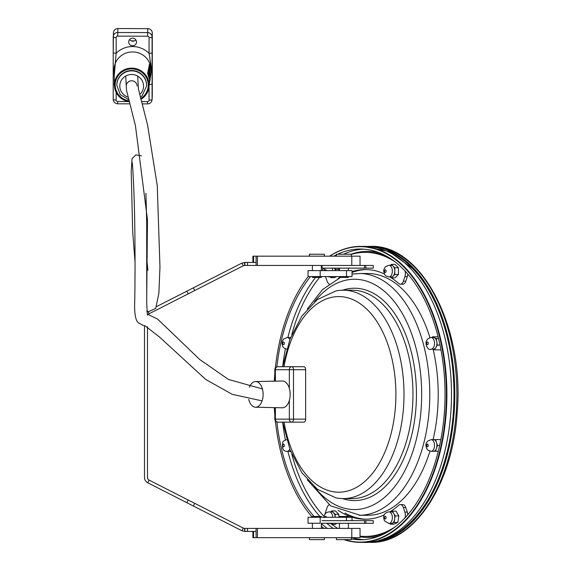 <?xml version="1.0" encoding="UTF-8"?>
<svg xmlns="http://www.w3.org/2000/svg" width="571" height="571" viewBox="0 0 571 571"><rect width="100%" height="100%" fill="white"/><g stroke="black" fill="none" stroke-linecap="round" stroke-linejoin="round"><path stroke-width="0.86" d="M287.656 337.49L290.639 337.49M289.818 339.631A5.824 3.397 -90 0 0 287.192 337.504L289.618 337.504A5.824 3.397 90 0 1 290.546 337.725M249.406 387.274A12.833 7.487 90 0 1 255.544 381.564L282.245 380.993A13.404 7.823 90 0 1 289.333 388.359A13.404 7.823 90 0 1 289.333 400.435A13.404 7.823 90 0 1 282.345 407.801A13.404 7.823 90 0 1 282.245 407.794L255.544 407.223A12.833 7.487 90 0 1 248.728 399.35M255.544 381.564A12.833 7.487 90 0 1 263.124 394.311A12.833 7.487 90 0 1 255.637 407.223A12.833 7.487 90 0 1 255.544 407.223M274.822 407.637L274.822 419.15L275.386 419.15A2.991 2.427 90 0 0 277.813 422.14L291.76 422.14A2.991 2.427 -90 0 1 289.333 419.15L293.501 419.15L293.501 369.701L289.333 369.701A2.991 2.427 -90 0 1 291.76 366.71L277.813 366.71A2.991 2.427 90 0 0 275.386 369.701L274.822 369.701L274.822 381.15M305.642 369.701L293.501 369.701A2.991 1.749 -90 0 0 291.76 366.71L303.9 366.71A2.991 1.749 90 0 1 305.642 369.701L305.642 419.15A2.991 1.749 90 0 1 303.9 422.14L291.76 422.14A2.991 1.749 -90 0 0 293.501 419.15L305.642 419.15M289.954 422.14L277.813 422.14A2.991 2.991 0 0 1 274.822 419.15M289.954 366.71L291.76 366.71M282.731 366.71L289.989 339.167L301.774 316.163L317.348 299.561L335.791 290.967A104.2 60.819 90 0 1 343.185 290.196A104.2 60.819 90 0 1 404.004 394.397A104.2 60.819 90 0 1 343.185 498.597A104.2 60.819 90 0 1 335.791 497.819L317.355 489.24L301.788 472.645L290.011 449.663L282.745 422.14M343.185 290.196L352.15 290.196A104.2 60.819 90 0 1 412.969 394.397A104.2 60.819 90 0 1 352.15 498.597L343.185 498.597M342.536 290.196A106.177 61.975 90 0 1 354.47 288.212A106.177 61.975 90 0 1 416.445 394.397A106.177 61.975 90 0 1 354.47 500.574A106.177 61.975 90 0 1 342.536 498.59M429.956 337.639A120.895 70.568 90 0 0 367.645 273.502L359.223 273.502A120.895 70.568 90 0 1 360.158 273.509A120.895 70.568 90 0 1 429.785 394.397A120.895 70.568 90 0 1 360.158 515.278A120.895 70.568 90 0 1 359.223 515.292M433.089 349.174A120.895 70.568 90 0 1 433.089 439.613M429.956 451.147A120.895 70.568 90 0 1 367.645 515.292L359.373 515.292M379.287 536.041A143.043 83.494 90 0 1 367.645 537.432A143.043 83.494 90 0 1 360.044 536.84M324.178 516.512A143.043 83.494 90 0 1 291.781 454.116M291.781 334.67A143.043 83.494 90 0 1 319.61 277.406M350.987 254.231A143.043 83.494 90 0 1 367.645 251.354A143.043 83.494 90 0 1 379.287 252.753M363.855 539.631A145.277 84.801 90 0 1 351.914 537.682M333.178 528.411A145.277 84.801 90 0 1 326.848 523.343M319.917 516.455A145.277 84.801 90 0 1 287.884 451.283M285.393 439.97A145.277 84.801 90 0 1 282.674 422.14M282.666 366.71A145.277 84.801 90 0 1 285.393 348.817M287.884 337.49A145.277 84.801 90 0 1 315.635 277.406M321.53 270.604A145.277 84.801 90 0 1 323.964 268.134M343.606 254.231A145.277 84.801 90 0 1 363.855 249.156M337.675 254.231A145.369 84.851 90 0 1 360.187 249.02A145.369 84.851 90 0 1 361 249.027A145.369 84.851 90 0 1 445.045 394.397A145.369 84.851 90 0 1 361 539.759A145.369 84.851 90 0 1 360.187 539.766A145.369 84.851 90 0 1 351.372 538.981M327.311 528.411A145.369 84.851 90 0 1 321.352 523.65M314.1 516.455A145.369 84.851 90 0 1 276.878 421.99M276.871 366.868A145.369 84.851 90 0 1 310.474 276.585M333.899 256.172A145.369 84.851 90 0 1 336.426 254.837M329.774 256.172A147.718 86.221 90 0 1 360.187 246.679A147.718 86.221 90 0 1 446.408 394.397A147.718 86.221 90 0 1 360.187 542.107A147.718 86.221 90 0 1 344.441 539.624M323.928 528.411A147.718 86.221 90 0 1 321.352 526.276M312.337 517.276A147.718 86.221 90 0 1 275.365 420.863M274.822 415.138A147.718 86.221 90 0 1 274.316 407.63M274.316 381.164A147.718 86.221 90 0 1 274.822 373.655M275.358 368.002A147.718 86.221 90 0 1 308.176 276.585M329.645 256.172A147.996 86.385 90 0 1 360.515 246.401A147.996 86.385 90 0 1 446.9 394.397A147.996 86.385 90 0 1 360.515 542.386A147.996 86.385 90 0 1 343.906 539.624M323.871 528.411A147.996 86.385 90 0 1 321.352 526.305M360.515 246.401L365.105 246.401A147.996 86.385 90 0 1 451.49 394.397A147.996 86.385 90 0 1 365.105 542.386L360.515 542.386M363.149 246.401L388.994 251.461L412.455 268.399A147.111 85.871 90 0 1 412.455 520.388C398.387 534.849 382.813 542.207 365.747 542.45L363.149 542.386M388.116 251.076A147.354 86.007 90 0 1 454.138 394.39A147.354 86.007 90 0 1 388.123 537.711M368.252 246.394A147.996 86.385 90 0 1 368.423 246.394A147.996 86.385 90 0 1 454.809 394.397A147.996 86.385 90 0 1 368.423 542.393A147.996 86.385 90 0 1 368.252 542.393M368.423 246.394L370.493 246.394A147.996 86.385 90 0 1 456.886 394.397A147.996 86.385 90 0 1 370.493 542.393L368.423 542.393M329.167 504.8A5.981 3.49 -90 0 0 327.083 507.569L325.549 512.101A5.981 3.49 -90 0 0 325.127 514.128M385.839 532.964A142.029 82.902 90 0 1 367.645 536.426L365.219 536.426A142.029 82.902 -90 0 0 395.203 526.812M330.666 523.5A142.029 82.902 -90 0 0 331.494 524.142M331.858 524.421A142.029 82.902 -90 0 0 337.768 528.411M360.044 536.148A142.029 82.902 -90 0 0 365.219 536.426M404.946 517.897A5.981 3.49 -90 0 0 404.889 512.101L403.362 507.569A5.981 3.49 -90 0 0 400.335 504.578L402.762 504.578A5.981 3.49 90 0 1 405.788 507.569L407.316 512.101A5.981 3.49 90 0 1 407.78 514.749M400.335 504.578A5.981 3.49 -90 0 0 398.729 505.249A124.842 72.867 90 0 1 389.914 511.844M384.312 514.871A124.842 72.867 90 0 1 365.219 519.232A124.842 72.867 90 0 1 338.039 510.224M344.977 513.036A124.842 72.867 -90 0 0 366.432 519.217M366.432 269.569A124.842 72.867 -90 0 0 352.029 272.46M351.372 254.359A142.029 82.902 90 0 1 365.219 252.361L367.645 252.361A142.029 82.902 90 0 1 385.839 255.822M407.78 274.037A5.981 3.49 90 0 1 407.316 276.685L405.788 281.217A5.981 3.49 90 0 1 402.762 284.208L400.335 284.208A5.981 3.49 90 0 1 398.729 283.537A124.842 72.867 -90 0 0 389.914 276.942M440.876 349.409L440.626 349.845L434.552 349.845L437.336 345.077L436.323 338.56L432.518 336.811L432.111 337.504M332.736 517.276A5.824 3.397 -90 0 0 329.346 511.844L331.772 511.844A5.824 3.397 90 0 1 335.163 517.276L335.184 514.3L331.772 510.924L335.413 510.924L338.824 514.3L338.824 517.276M336.497 523.343L335.413 524.421L331.772 524.421L332.857 523.343M392.405 511.159L396.046 511.159L398.829 515.927L397.809 522.444L394.004 524.185L390.364 524.185L394.168 522.444L395.189 515.927L392.405 511.159L390.899 511.844M330.352 276.942L330.752 277.634L333.036 276.585M335.384 270.604L335.577 269.369L334.856 268.134M334.692 268.134A5.824 3.397 90 0 1 335.163 270.604M332.95 276.585A5.824 3.397 90 0 1 331.772 276.942L329.346 276.942A5.824 3.397 -90 0 0 330.523 276.585M330.752 277.634L334.392 277.634L336.683 276.585M339.024 270.604L339.217 269.369L335.577 269.369M390.457 276.942L391.385 277.863L394.797 274.487L394.797 267.742L391.385 264.373L390.457 265.287M391.385 265.287A5.824 3.397 90 0 1 394.782 271.118A5.824 3.397 90 0 1 391.385 276.942L388.958 276.942A5.824 3.397 -90 0 0 392.356 271.118A5.824 3.397 -90 0 0 388.958 265.287L391.385 265.287M394.797 274.487L398.437 274.487L395.025 277.863L391.385 277.863M433.054 349.159L434.552 349.845M433.532 337.504A5.824 3.397 90 0 1 436.936 343.328A5.824 3.397 90 0 1 433.532 349.159L431.105 349.159A5.824 3.397 -90 0 0 433.51 347.454A5.824 3.397 -90 0 0 434.253 341.101A5.824 3.397 -90 0 0 431.105 337.504L433.532 337.504M440.013 345.077L437.336 345.077M438.535 338.56L436.323 338.56M438.1 336.811L432.518 336.811M431.562 451.283L435.502 451.297L437.472 445.459L435.502 439.613L431.562 439.634M433.532 439.634A5.824 3.397 90 0 1 436.936 445.459A5.824 3.397 90 0 1 433.532 451.283L431.105 451.283A5.824 3.397 -90 0 0 434.51 445.459A5.824 3.397 -90 0 0 431.105 439.634L433.532 439.634M438.271 451.297L435.502 451.297M439.634 445.459L437.472 445.459M440.833 439.613L435.502 439.613M389.964 523.5L390.364 524.185M393.79 513.55A5.824 3.397 90 0 1 394.525 519.903A5.824 3.397 90 0 1 391.385 523.5L388.958 523.5A5.824 3.397 -90 0 0 392.099 519.903A5.824 3.397 -90 0 0 391.363 513.55A5.824 3.397 -90 0 0 388.958 511.844L391.385 511.844A5.824 3.397 90 0 1 393.79 513.55M398.829 515.927L395.189 515.927M397.809 522.444L394.168 522.444M331.772 510.924L330.845 511.844M330.845 523.5L331.772 524.421M332.55 523.343A5.824 3.397 90 0 1 331.772 523.5L329.346 523.5A5.824 3.397 -90 0 0 330.124 523.343M338.824 514.3L335.184 514.3M289.14 451.283L290.796 451.704M290.546 451.061A5.824 3.397 90 0 1 289.618 451.283L287.192 451.283A5.824 3.397 -90 0 0 289.597 449.577A5.824 3.397 -90 0 0 289.818 449.156M339.217 269.369L338.496 268.134M398.437 274.487L398.437 267.742L395.025 264.373L391.385 264.373M398.437 267.742L394.797 267.742M329.167 283.987A5.981 3.49 90 0 1 327.083 281.217L325.549 276.685A5.981 3.49 90 0 1 325.52 276.585M365.219 252.361A142.029 82.902 90 0 1 395.203 261.975M404.946 270.89A5.981 3.49 90 0 1 404.889 276.685L403.362 281.217A5.981 3.49 90 0 1 400.335 284.208M384.312 273.916A124.842 72.867 -90 0 0 365.219 269.555A124.842 72.867 -90 0 0 352.029 271.618M339.788 277.406A124.842 72.867 -90 0 0 338.039 278.562M322.886 265.444L373.27 265.444L373.27 268.134L322.08 268.134L322.08 265.444M322.08 523.257L373.27 523.343L373.27 520.652L322.08 520.652M352.029 270.604L308.047 270.604L308.047 276.585L352.029 276.585L352.029 270.604M348.381 276.585L348.381 277.406L339.417 277.406L339.417 276.585M339.417 268.134L339.417 270.604M312.38 265.444L312.38 270.604M312.38 276.585L312.38 277.406L321.352 277.406L321.352 276.585M324.342 256.172L324.342 254.231L309.389 254.231L309.389 256.172M351.372 256.172L351.372 254.231L336.426 254.231L336.426 256.172M320.174 517.276L320.174 523.257L308.047 523.257L308.047 517.276L352.029 517.276L352.029 520.652M312.38 528.411L312.38 523.257M312.38 517.276L312.38 516.455L321.352 516.455L321.352 517.276M348.381 517.276L348.381 516.455L339.417 516.455L339.417 517.276M339.417 528.411L339.417 523.343M324.342 537.682L324.342 539.624L309.389 539.624L309.389 537.682M351.372 537.682L351.372 539.624L336.426 539.624L336.426 537.682M241.918 530.752L243.282 528.089L244.873 528.411L244.873 531.401L241.918 530.752L147.761 482.773A5.981 5.981 0 0 1 144.492 477.442L144.492 325.706M243.282 528.089L149.117 480.111A2.991 2.991 0 0 1 147.482 477.442L147.482 326.733M244.873 262.453L247.493 262.453L247.493 265.444L244.873 265.444L244.873 262.453L241.918 263.103L156.64 306.556M244.873 265.444L243.282 265.772L241.918 263.103M252.896 262.453L252.896 256.172L351.793 256.172L351.793 265.444L247.493 265.444M247.493 262.453L256.086 262.453L256.086 265.444M257.4 256.172L257.4 265.444M351.793 256.172L360.044 256.172L360.044 265.444M253.567 256.172L253.567 262.453M256.086 256.172L256.086 262.453M193.348 287.855L194.711 290.518L149.117 313.75A2.991 2.991 0 0 0 148.332 314.328M147.368 311.302A5.981 5.981 0 0 0 146.94 311.588M243.282 265.772L194.711 290.518M193.348 506.006L194.711 503.337M244.873 531.401L247.493 531.401L247.493 528.411L244.873 528.411M247.493 531.401L256.086 531.401L256.086 528.411L247.493 528.411M252.896 531.401L252.896 537.682L360.044 537.682L360.044 528.411L256.086 528.411M257.4 537.682L257.4 528.411M253.567 537.682L253.567 531.401M256.086 537.682L256.086 531.401M114.207 76.35L116.163 53.231A2.991 0.699 180 0 1 113.208 52.532A2.991 0.699 180 0 1 113.208 52.525L113.208 83.694A2.991 0.699 -0 0 0 113.208 83.701A2.991 0.699 -0 0 0 114.378 84.258M149.552 82.567L151.629 69.462L149.052 53.331A22.968 22.326 -177 0 0 116.163 53.231L116.163 37.572A1.492 1.456 3 0 1 117.655 36.123L147.554 36.209A1.492 1.456 3 0 1 149.052 37.672L149.052 53.331A2.991 0.699 -0 0 0 152.079 52.639L152.079 36.972A4.482 4.361 -177 0 0 147.589 32.604L117.69 32.518A4.482 4.361 -177 0 0 113.208 36.865A2.991 0.699 180 0 1 113.208 36.865L113.208 52.525L113.422 32.675A4.482 4.361 3 0 1 117.897 28.55L147.803 28.636A4.482 4.361 3 0 1 152.286 33.011L152.286 95.5A4.482 4.361 3 0 1 152.279 95.721L152.072 99.689A4.482 4.361 -177 0 0 152.079 99.468L152.079 52.639M149.324 84.494A2.991 0.699 -0 0 0 152.079 83.809M136.505 41.99A3.897 3.79 3 0 1 132.408 45.766A3.897 3.79 3 0 1 128.711 41.776A3.897 3.79 3 0 1 132.708 38.193A3.897 3.79 3 0 1 136.505 41.99M116.827 85.307L116.869 84.208A14.875 14.461 3 0 1 132.101 70.533A14.875 14.461 3 0 1 146.597 85.029A14.875 14.461 3 0 1 146.576 85.764L146.561 86.114A14.875 14.461 -177 0 0 146.576 85.379A14.875 14.461 -177 0 0 132.087 70.883A14.875 14.461 -177 0 0 116.848 84.558A14.875 14.461 -177 0 0 116.834 85.293L120.267 94.615L128.618 99.561M126.255 85.757A5.425 5.275 3 0 1 131.808 80.768A5.425 5.275 3 0 1 137.09 86.057M140.709 98.512A16.538 16.074 -177 0 0 148.239 85.85A16.538 16.074 -177 0 0 148.26 85.036A16.538 16.074 -177 0 0 132.144 68.92A16.538 16.074 -177 0 0 115.206 84.123A16.538 16.074 -177 0 0 128.946 100.831M115.206 84.123L115.242 83.423A16.538 16.074 3 0 1 132.179 68.213A16.538 16.074 3 0 1 148.296 84.337A16.538 16.074 3 0 1 148.274 85.15L148.239 85.85M129.174 101.688A17.358 16.873 3 0 1 114.407 85.322A17.358 16.873 3 0 1 114.4 84.965A17.358 16.873 3 0 1 131.758 68.135A17.358 16.873 3 0 1 149.117 85.065A17.358 16.873 3 0 1 148.988 87.135A17.358 16.873 3 0 1 140.937 99.361M149.709 73.473L149.873 67.713M149.859 67.742L149.738 74.43M149.73 74.394L149.738 73.473M149.502 71.818L149.595 69.355L149.502 71.818M149.595 69.355L149.552 69.983M149.316 68.563L149.452 67.278M149.095 76.357L149.481 70.683L149.673 72.567C149.716 76.179 149.809 75.222 149.937 69.691L149.516 73.809L149.495 69.277L149.288 74.687L149.338 70.597M149.431 67.214L149.88 67.214L149.409 67.278M149.673 72.567L149.73 74.929L149.281 74.929M149.038 74.373L149.509 74.316M149.124 75.872L149.217 76.357M149.302 71.468L149.224 75.872M148.831 71.097L148.888 70.119L149.395 70.576M149.338 70.611L149.366 71.468M148.995 70.076L149.067 69.269M149.052 69.241L149.495 69.277L149.045 69.269M149.117 69.241L149.202 68.641M149.181 68.563L149.609 68.641L149.159 68.641M149.502 73.809L149.495 73.445M148.674 75.722L148.61 75.144M148.082 74.244L148.296 74.737M148.31 74.772L148.31 74.159M148.353 74.623L148.417 73.738L148.867 73.745L148.845 76.25M148.396 73.845L148.845 73.845M148.867 76.314L148.867 73.745M148.91 76.892L148.967 74.872L148.91 76.892M148.353 74.087L148.803 74.094L148.803 75.65M148.374 73.98L148.803 74.094M148.824 76.171L148.824 73.987M149.152 73.645L149.067 76.193L149.152 73.645M149.06 76.714L149.145 71.182L149.06 76.714L148.596 76.778M148.574 73.295L149.038 73.63L148.574 73.295L148.745 71.175M148.724 71.097L149.174 71.104L148.696 71.175M149.538 67.214L149.538 63.995A18.422 17.901 3 0 1 150.787 73.017A18.422 17.901 3 0 1 149.538 77.635L149.388 78.548M149.538 77.635L149.538 74.929M148.988 87.135L149.531 79.669L147.632 73.324L149.538 63.995M131.344 40.912A23.254 22.604 3 0 1 134.349 40.919M134.099 41.012A23.254 22.604 -177 0 0 131.587 41.005A3.897 3.79 -177 0 0 135.834 39.863M129.617 39.535A3.897 3.79 -177 0 0 131.587 41.005M289.333 400.435L289.333 419.15L275.386 419.15L275.386 407.651M275.386 381.135L275.386 369.701L289.333 369.701L289.333 388.359M284.044 366.71A97.812 57.093 90 0 1 338.803 296.585A97.812 57.093 90 0 1 395.896 394.397A97.812 57.093 90 0 1 338.803 492.202A97.812 57.093 90 0 1 284.051 422.14M314.464 301.859A115.149 67.214 90 0 1 354.47 279.248A115.149 67.214 90 0 1 421.683 394.397A115.149 67.214 90 0 1 354.47 509.546A115.149 67.214 90 0 1 314.464 486.927M283.551 344.67A1.342 0.785 90 0 1 282.766 343.328A1.342 0.785 90 0 1 283.551 341.986A1.342 0.785 90 0 1 284.337 343.328A1.342 0.785 90 0 1 283.551 344.67M407.316 512.101L404.889 512.101M405.788 507.569L403.362 507.569M324.978 270.604A1.342 0.785 90 0 1 326.255 270.169A1.342 0.785 90 0 1 326.426 270.604M332.729 270.604A5.824 3.397 -90 0 0 332.265 268.134M384.533 271.118A1.342 0.785 90 0 1 385.311 269.776A1.342 0.785 90 0 1 386.096 271.118A1.342 0.785 90 0 1 385.311 272.46A1.342 0.785 90 0 1 384.533 271.118M426.915 342.379A1.342 0.785 90 0 1 428.022 342.379A1.342 0.785 90 0 1 428.022 344.277A1.342 0.785 90 0 1 426.915 344.277A1.342 0.785 90 0 1 426.915 342.379M427.465 444.117A1.342 0.785 90 0 1 428.25 445.459A1.342 0.785 90 0 1 427.465 446.8A1.342 0.785 90 0 1 426.68 445.459A1.342 0.785 90 0 1 427.465 444.117M385.868 516.726A1.342 0.785 90 0 1 385.868 518.618A1.342 0.785 90 0 1 384.761 518.618A1.342 0.785 90 0 1 384.761 516.726A1.342 0.785 90 0 1 385.868 516.726M324.956 517.276A1.342 0.785 90 0 1 325.706 516.334A1.342 0.785 90 0 1 326.448 517.276M284.101 446.408A1.342 0.785 90 0 1 282.995 446.408A1.342 0.785 90 0 1 282.995 444.509A1.342 0.785 90 0 1 284.101 444.509A1.342 0.785 90 0 1 284.101 446.408M407.316 276.685L404.889 276.685M405.788 281.217L403.362 281.217M364.484 265.444L364.484 268.134M365.861 265.444L365.861 268.134M364.484 523.343L364.484 520.652M365.861 523.343L365.861 520.652M320.174 276.585L320.174 270.604M346.511 276.585L346.511 270.604M346.511 517.276L346.511 520.652M244.638 531.401L244.638 528.411M149.117 480.111L147.761 482.773M244.638 262.453L244.638 265.444M186.831 291.174L188.194 293.837M147.982 311.516L149.117 313.75M186.831 502.68L188.194 500.018M351.793 537.682L351.793 528.411M116.163 37.572A2.991 0.699 180 0 1 113.208 36.872M117.655 36.123L117.897 28.55M147.554 36.209L147.803 28.636M149.052 37.672A2.991 0.699 -0 0 0 152.079 36.972L152.286 33.011M149.052 86.635L149.052 100.161A2.991 0.699 -0 0 0 152.079 99.468L152.286 95.5M149.052 100.161A1.492 1.456 3 0 1 147.554 101.609L147.582 103.901L142.15 103.879M128.375 101.552L117.655 101.524L117.683 103.808C114.971 103.544 113.479 102.059 113.208 99.361A2.991 0.699 180 0 1 113.208 99.354L113.208 52.532M147.554 101.609L141.529 101.595M117.655 101.524A1.492 1.456 3 0 1 116.163 100.068A2.991 0.699 180 0 1 113.208 99.361L113.208 83.709M116.163 100.068L116.163 92.374M114.407 85.322L114.072 70.233A18.486 17.965 3 0 1 114.072 69.848A18.486 17.965 3 0 1 132.551 51.932A18.486 17.965 3 0 1 151.037 69.955A18.486 17.965 3 0 1 150.894 72.16L150.787 73.017M127.975 97.013A11.884 11.556 3 0 1 131.665 74.487A11.884 11.556 3 0 1 139.695 94.579M277.813 366.71A2.991 2.991 0 0 0 274.822 369.701M360.158 273.509L352.029 274.059M340.559 277.406L322.451 289.647L307.248 309.047M307.248 479.74L330.616 505.835L360.158 515.278M370.493 246.394C422.076 244.117 464.83 328.275 457.164 412.797C452.732 484.429 413.975 543.685 370.493 542.393M286.692 349.131L284.165 348.132L282.781 346.561L281.924 343.321L282.174 341.522L283.537 339.095L287.192 337.504M329.346 276.942L327.49 276.585M324.092 270.604L324.792 268.134M388.958 276.942L385.925 275.914L384.54 274.344L383.691 271.104L383.933 269.305L385.297 266.878L388.958 265.287M431.105 349.159C427.579 351.55 421.698 339.595 431.105 337.504M431.105 451.283L428.079 450.255L426.694 448.692L425.838 445.444L426.087 443.646L427.451 441.219L431.105 439.634M388.958 523.5L384.526 520.88C382.584 515.877 384.062 512.865 388.958 511.844M324.078 517.676C323.978 514.243 325.734 512.301 329.346 511.844M329.346 523.5L328.118 523.343M287.192 451.283C283.259 451.597 281.788 448.585 282.766 442.247C282.845 441.197 284.322 440.32 287.192 439.634M348.381 268.134L348.381 270.604M321.352 265.444L321.352 270.604M321.352 523.257L321.352 528.411M348.381 523.343L348.381 528.411M152.072 99.689C151.693 102.273 150.194 103.679 147.582 103.901M129.753 103.843L117.683 103.808M140.359 97.184L142.1 95.764L146.561 86.114M148.91 70.076L149.352 70.076M148.524 74.844L148.974 74.851M132.158 162.364C132.893 166.404 134.128 192.313 134.599 215.374C135.113 242.418 135.177 270.304 134.785 299.04C134.135 312.537 135.341 320.459 138.396 322.815L143.15 325.384L145.12 325.863L159.445 336.99L205.674 379.401L232.097 394.29L262.096 400.885M146.99 261.418L147.946 270.219M146.754 294.593L147.461 219.628L135.42 125.563L126.484 90.168L125.691 76.036M141.48 155.847L135.912 154.877L132.065 158.667L131.216 171.229L132.693 231.905L135.034 262.018M146.904 311.088L148.638 311.673L155.719 308.404L158.881 293.244L159.966 266.914L157.239 185.496L147.561 124.928L138.446 89.069L137.682 76.093M262.41 388.93L228.45 379.451L199.707 359.48L157.646 319.11L147.175 314.043M147.397 315.113L146.74 303.929L146.697 222.34L145.912 193.255"/></g></svg>
